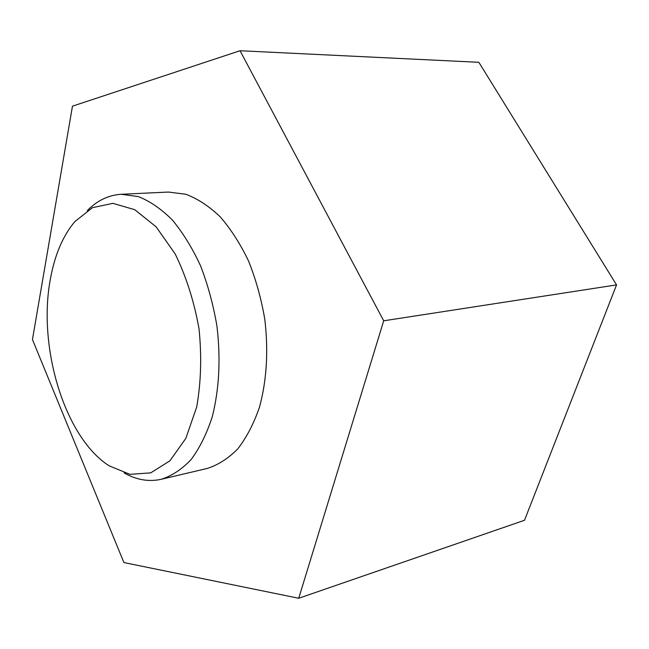 <?xml version="1.0" encoding="UTF-8"?>
<svg xmlns="http://www.w3.org/2000/svg" width="649" height="649" viewBox="0 0 649 649"><rect width="100%" height="100%" fill="white"/><g stroke="black" fill="none" stroke-linecap="round" stroke-linejoin="round"><path stroke-width="0.97" d="M298.727 598.264L524.506 520.279L616.55 284.895L478.865 62.304L240.033 50.736L72.469 106.168L32.45 339.541L123.902 562.553L298.727 598.264L383.705 320.809L240.033 50.736M616.55 284.895L383.705 320.809M50.249 279.816C54.54 255.406 62.75 235.985 74.878 221.569L92.499 207.656L112.918 203.348L134.716 209.676L156.117 226.834L175.181 253.946C186.141 276.385 194.083 301.29 199.008 328.678C201.815 356.358 201.036 382.496 196.679 407.085L185.817 438.391L169.957 460.782L150.746 472.861L129.93 474.346L109.162 465.82C64.819 437.742 37.658 347.491 50.249 279.816M87.323 210.584C97.245 200.5 108.561 195.065 121.258 194.278L138.269 196.574C149.87 201.117 161.187 208.889 172.22 219.873C182.823 232.602 192.258 247.894 200.517 265.733C207.867 284.716 213.343 304.86 216.953 326.163C220.806 359.002 219.24 389.205 212.255 416.763C206.771 433.654 199.754 447.875 191.212 459.427C182.004 469.219 172.017 475.839 161.26 479.286C148.832 482.029 136.46 479.919 124.146 472.951M121.258 194.278L168.391 192.055L185.711 194.238C197.507 198.618 208.97 206.114 220.108 216.717C230.801 229.024 240.284 243.789 248.551 261.028C255.884 279.37 261.312 298.84 264.824 319.438C268.524 351.206 266.731 380.476 259.462 407.248C253.783 423.667 246.563 437.531 237.802 448.832C228.367 458.437 218.161 464.976 207.185 468.456L161.26 479.286"/></g></svg>
